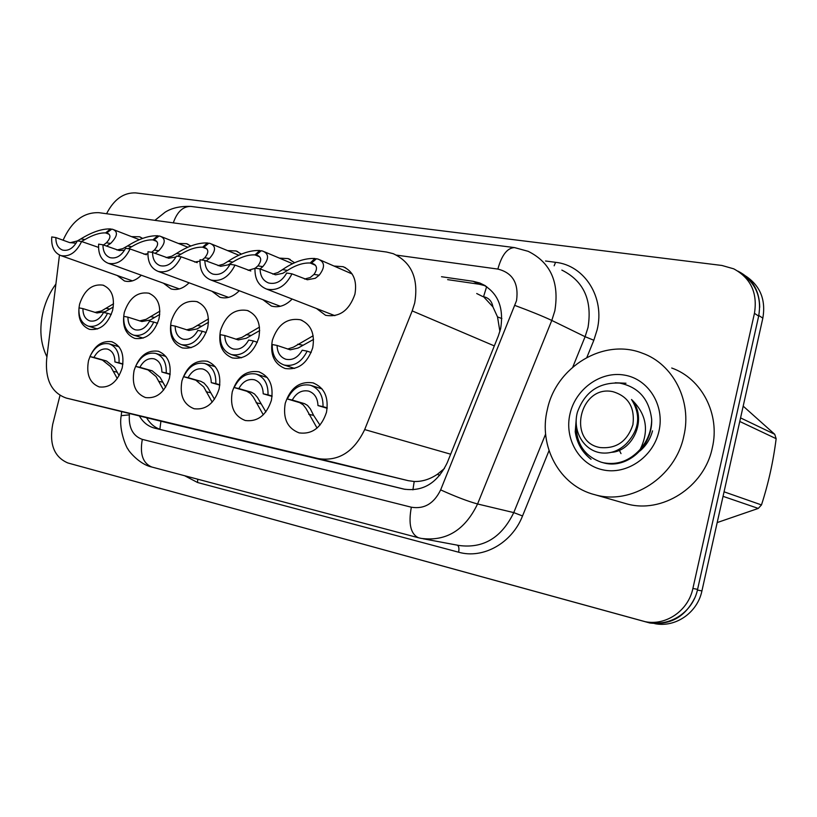 <?xml version="1.0" encoding="UTF-8"?>
<svg xmlns="http://www.w3.org/2000/svg" width="817" height="817" viewBox="0 0 817 817"><rect width="100%" height="100%" fill="white"/><g stroke="black" fill="none" stroke-linecap="round" stroke-linejoin="round"><path stroke-width="1.23" d="M326.494 412.279C321.336 427.659 312.227 434.532 299.165 432.898C287.39 428.333 282.743 418.478 285.235 403.322C290.433 387.799 299.676 380.988 312.972 382.867C324.39 387.483 328.904 397.287 326.494 412.279M271.397 400.31C266.383 415.281 257.682 422.011 245.284 420.51C234.111 416.149 229.771 406.58 232.263 391.813C237.308 376.739 246.121 370.05 258.723 371.776C269.579 376.177 273.797 385.695 271.397 400.31M219.109 388.963C214.238 403.537 205.915 410.134 194.14 408.755C183.529 404.568 179.454 395.285 181.936 380.896C186.838 366.22 195.273 359.664 207.232 361.247C217.557 365.465 221.519 374.697 219.109 388.963M169.446 378.179C164.697 392.385 156.721 398.849 145.518 397.573C135.428 393.559 131.619 384.541 134.09 370.51C138.859 356.212 146.927 349.788 158.294 351.239C168.128 355.272 171.846 364.259 169.446 378.179M122.193 367.926C117.566 381.774 109.917 388.106 99.245 386.931C89.635 383.081 86.061 374.309 88.522 360.614C93.169 346.684 100.9 340.393 111.725 341.71C121.1 345.591 124.593 354.323 122.193 367.926M312.707 347.828C307.366 363.473 298.134 370.356 285.021 368.477C274.124 363.974 269.896 354.568 272.357 340.26C277.739 324.492 287.094 317.67 300.421 319.784C310.991 324.329 315.086 333.683 312.707 347.828M258.805 337.717C253.627 352.924 244.814 359.664 232.396 357.948C222.01 353.638 218.047 344.508 220.498 330.528C225.717 315.219 234.632 308.53 247.255 310.46C257.335 314.8 261.185 323.879 258.805 337.717M207.63 328.117C202.596 342.905 194.18 349.513 182.375 347.94C172.489 343.814 168.772 334.939 171.213 321.285C176.268 306.406 184.785 299.839 196.754 301.596C206.374 305.752 210 314.586 207.63 328.117M158.968 318.987C154.076 333.387 146.018 339.862 134.795 338.412C125.369 334.47 121.866 325.82 124.296 312.482C129.209 298.001 137.358 291.567 148.735 293.18C157.916 297.153 161.327 305.752 158.968 318.987M112.634 310.297C107.875 324.329 100.154 330.671 89.472 329.343C80.474 325.554 77.186 317.139 79.606 304.098C84.376 290.004 92.178 283.683 103.003 285.153C111.786 288.963 114.993 297.347 112.634 310.297M334.01 266.046L343.079 266.689C353.322 271.367 357.274 280.537 354.925 294.202C349.206 310.572 339.412 317.599 325.564 315.291L316.516 308.52M292.149 299.032C285.654 305.681 278.74 308.019 271.397 306.048L262.89 299.676M239.269 290.74C233.151 296.898 226.707 299.073 219.947 297.265L211.93 291.24M189.064 282.805C183.284 288.534 177.269 290.576 171.019 288.912L163.441 283.203M141.321 275.217C135.867 280.578 130.23 282.488 124.429 280.956L117.26 275.523M59.467 255.057L46.64 359.194C45.149 379.885 51.685 392.844 66.259 398.063L318.416 458.613C338.534 461.615 353.955 451.934 364.678 429.579L412.197 310.899L414.689 303.046C418.784 278.72 411.615 262.257 393.191 253.668L386.584 252.034L98.928 212.686C83.579 212.144 71.63 221.315 63.093 240.208M499.902 331.457L497.522 316.904L492.917 306.865C491.875 301.167 488.75 297.776 483.552 296.714L486.656 286.583M483.552 296.714L492.917 306.865M165.33 422.287L408.234 480.672L414.199 481.499C422.123 481.724 429.844 479.334 437.35 474.309L444.489 468.468M482.898 296.622L476.719 293.528M178.382 243.456L186.531 243.68L190.759 245.988M227.606 250.605L236.062 250.952L241.332 254.087M279.414 258.131L288.176 258.611L294.539 262.706M131.537 236.644L139.39 236.756L142.628 238.36M694.716 598.003C685.044 617.08 670.083 625.413 649.842 622.993L73.775 464.597M737.965 271.152L738.068 271.203C752.314 278.556 759.524 290.597 759.708 307.325M746.074 276.269C760.372 286.052 765.958 300.013 762.833 318.16L701.926 590.905C697.442 612.821 675.342 627.885 654.744 623.626M139.36 415.945C143.087 422.379 148.173 426.454 154.638 428.139L403.588 489.056C422.767 491.967 437.309 483.204 447.216 462.769L498.319 335.981L500.617 328.761C504.242 306.518 497.308 291.26 479.814 282.999L473.155 281.303L441.507 276.728M447.624 279.639L479.15 284.224L485.533 285.838M106.578 213.727C113.88 199.399 123.592 192.455 135.693 192.904L721.952 265.474L733.727 268.834C750.803 278.107 757.716 292.935 754.448 313.32L692.887 588.465C688.333 610.697 665.947 625.996 645.134 621.666L67.862 462.963C54.167 457.06 49.102 444.193 52.686 424.37L59.988 395.428M741.785 273.93C756.195 283.765 761.812 297.827 758.666 316.118L697.585 589.353C693.071 611.433 670.818 626.608 650.107 622.309M405.252 489.403L161.848 429.854C155.404 428.169 150.318 424.115 146.6 417.712M70.099 242.751L77.339 240.933M98.173 247.265L81.608 241.526C76.287 252.453 69.384 257.141 60.887 255.598L132.425 280.874M81.608 241.526L77.37 240.872C73.387 248.174 68.475 251.248 62.643 250.094C58.068 248.317 55.801 244.15 55.862 237.563L51.747 236.93C51.144 246.703 54.198 252.923 60.887 255.598M103.463 244.988L106.414 242.802C110.765 237.992 111.061 234.816 107.333 233.254L106.567 233.059L111.827 229.117L112.92 229.393C118.251 231.711 117.485 236.389 110.622 243.446L106.516 246.121M109.131 234.275L105.597 232.916C99.756 232.692 92.872 234.898 84.948 239.534L81.434 241.495M76.042 243.252L69.363 242.506L55.862 237.563M105.597 232.916L110.499 228.923L111.541 229.332M106.567 233.059L108.59 233.836M77.421 240.892L80.852 238.911C92.086 232.008 101.972 228.678 110.499 228.923M94.925 312.421L101.574 310.889L113.553 303.791M111.275 314.484L107.538 313.279C102.707 323.205 96.314 327.505 88.369 326.167L97.529 328.965M107.538 313.279L103.483 312.513C99.858 319.13 95.323 321.939 89.87 320.928C85.234 319.233 82.915 315.127 82.925 308.612L78.983 307.866C78.463 317.507 81.598 323.614 88.369 326.167M113.277 307.008L105.393 311.614L97.029 312.982L82.925 308.612M117.28 378.557L110.673 366.659L102.462 360.113L89.931 356.58C94.66 346.755 101.042 342.497 109.1 343.814L118.945 346.735M122.918 363.933L119.057 362.84C119.486 352.76 116.167 346.418 109.1 343.814M122.887 364.208L114.921 361.951C114.87 355.109 112.399 350.83 107.527 349.104C102.023 348.144 97.499 350.922 93.955 357.448L106.476 360.981L114.554 367.507L119.149 375.636M119.057 362.84L114.921 361.951M93.955 357.448L89.931 356.58M547.359 409.44C556.06 367.088 603.406 337.789 642.244 353.148C673.024 363.851 692.305 400.881 683.829 436.074C675.434 477.404 631.153 505.539 594.756 494.683C559.451 485.921 538.199 445.98 547.359 409.44M671.717 368.018C701.609 378.475 720.4 414.107 712.312 447.818C704.336 487.412 661.566 514.24 626.19 503.711L623.698 502.996M619.337 450.249L621.002 453.598M639.874 451.015C646.145 445.725 650.363 439.005 652.517 430.855M658.951 431.223C653.263 457.183 626.455 475.239 602.793 469.836C579.028 464.812 564.108 438.606 570 413.862C575.546 389.035 600.628 370.836 624.454 375.105C648.351 378.986 664.997 405.324 658.951 431.223M576.322 418.059L575.229 431.784C576.955 443.304 582.225 452.465 591.059 459.277C580.407 450.821 575.423 438.984 576.118 423.768M625.985 383.244L615.232 382.764M576.138 423.38C575.852 443.182 584.257 456.131 601.353 462.238L603.732 462.83C617.458 465.251 629.509 460.87 639.885 449.677L640.252 449.258C649.392 430.569 646.492 413.984 631.531 399.503C641.182 415.036 639.405 429.803 626.231 443.784C618.806 450.943 610.381 453.976 600.934 452.863C583.236 450.412 572.268 430.467 577.425 412.146C584.798 391.956 598.83 382.264 619.531 383.061C638.577 386.992 649.301 399.186 651.7 419.642C651.466 430.855 647.646 440.731 640.252 449.258M601.353 462.238L604.682 463.147C627.139 468.713 652.354 447.001 651.7 419.642M600.076 447.542C566.569 441.864 579.845 384.327 612.873 391.67C628.355 396.327 635.034 407.346 632.92 424.717C627.272 441.425 616.324 449.033 600.076 447.542M724.056 491.814L761.475 504.926L758.288 508.419L723.045 496.338M740.559 417.895L774.73 434.287L776.15 438.688L739.763 421.47M774.73 434.287L743.184 406.141M761.475 504.926C768.378 483.664 773.27 461.595 776.15 438.688M717.183 522.574L758.288 508.419M611.259 452.342C633.338 451.321 647.881 418.13 631.531 399.503M46.926 356.855C40.36 343.497 39.134 328.23 43.24 311.032C45.823 301.024 50.041 292.006 55.903 284.01M116.913 250.002L122.805 248.634L127.462 246.009C138.747 238.891 148.847 235.48 157.752 235.756L158.835 236.195M146.417 254.761L130.066 248.971C124.541 260.214 117.291 265.004 108.334 263.329L179.332 288.932M130.066 248.971L125.604 248.286C121.457 255.803 116.3 258.938 110.152 257.682C105.352 255.823 102.962 251.534 102.973 244.804L98.632 244.14C98.081 254.128 101.318 260.521 108.334 263.329M151.584 252.269L154.331 250.094C158.549 245.161 158.692 241.883 154.76 240.249L153.902 240.024L159.141 235.96L160.377 236.276C165.984 238.707 165.453 243.537 158.753 250.768L155.189 253.311M156.762 241.403L152.881 239.871C146.784 239.626 139.748 241.883 131.762 246.663L128.249 248.685M143.976 254.21L147.887 253.74M124.593 250.155L119.313 250.553L102.973 244.804M152.881 239.871L157.752 235.756M153.902 240.024L156.2 240.933M166.168 257.621L171.836 256.191L176.482 253.474C187.808 246.142 198.123 242.629 207.436 242.945L208.57 243.405M197.224 262.655L181.139 256.814C175.379 268.395 167.771 273.276 158.304 271.458L228.586 297.388M181.139 256.814L176.431 256.089C172.101 263.84 166.678 267.026 160.173 265.678C155.148 263.717 152.616 259.306 152.575 252.422L148 251.728C147.509 261.94 150.941 268.517 158.304 271.458M202.054 260.031L204.761 257.784C208.835 252.708 208.805 249.318 204.659 247.602L203.678 247.347L208.897 243.149L210.296 243.507C216.209 246.07 215.923 251.064 209.418 258.489L206.18 260.97M206.885 248.919L202.606 247.194C196.233 246.918 189.033 249.236 180.996 254.158L177.493 256.252M194.681 262.063L199.583 261.195M175.961 256.998L168.67 258.223L152.575 252.422M202.606 247.194L207.436 242.945M203.678 247.347L206.313 248.409M218.057 265.648L223.48 264.146L228.086 261.328C239.452 253.77 250.002 250.155 259.745 250.502L260.94 251.013M250.799 270.978L235.02 265.096C229.015 277.034 221.009 282.018 210.98 280.037L280.374 306.293M235.02 265.096L230.047 264.33C225.523 272.316 219.824 275.574 212.931 274.093C207.661 272.041 204.975 267.496 204.873 260.46L200.042 259.724C199.614 270.172 203.259 276.943 210.98 280.037M255.19 268.242L257.906 265.872C261.818 260.674 261.583 257.161 257.222 255.343L256.109 255.057L261.277 250.727L262.87 251.136C269.11 253.832 269.089 258.999 262.819 266.618L260.051 268.936M259.714 256.865L254.975 254.894C248.307 254.587 240.923 256.977 232.855 262.053L228.127 264.861L220.682 266.301L204.873 260.46M248.133 270.325L254.975 268.374M254.975 254.894L259.745 250.502M256.109 255.057L259.122 256.313M272.807 274.103L277.933 272.531L282.508 269.62C293.895 261.808 304.69 258.09 314.892 258.478L316.148 259.03M304.588 279.057L310.256 277.514L313.983 274.41C317.711 269.069 317.262 265.433 312.666 263.523L311.389 263.186L316.516 258.713L318.324 259.183C324.911 262.032 325.197 267.373 319.171 275.206L315.311 278.291L307.366 279.761L291.955 273.838C285.695 286.175 277.239 291.25 266.608 289.085L334.888 315.668M291.955 273.838L286.696 273.031C281.967 281.273 275.952 284.592 268.64 282.988C263.105 280.823 260.255 276.146 260.092 268.946L254.996 268.16C254.628 278.863 258.499 285.838 266.608 289.085M315.485 265.29L310.194 263.013C303.199 262.686 295.642 265.147 287.533 270.386L282.845 273.287L275.554 274.829L260.092 268.946M310.194 263.013L314.892 258.478M311.389 263.186L314.872 264.688M163.584 390.087L156.067 376.545L148.02 369.917L135.642 366.404C140.534 356.324 147.213 351.984 155.669 353.404C163.083 356.12 166.607 362.646 166.229 372.971L170.181 374.094M170.14 374.39L161.889 372.041C161.776 365.025 159.172 360.624 154.056 358.826C148.275 357.785 143.547 360.614 139.87 367.303L152.238 370.826L160.152 377.434L165.657 387.187M166.229 372.971L161.889 372.041M139.87 367.303L135.642 366.404M212.195 402.158L203.719 386.921L195.855 380.211L183.662 376.708C188.727 366.363 195.712 361.951 204.618 363.473C212.4 366.322 216.137 373.032 215.821 383.622L219.844 384.787M219.814 385.113L211.256 382.642C211.082 375.452 208.315 370.918 202.953 369.039C196.866 367.926 191.913 370.806 188.104 377.668L200.962 381.386L204.066 383.102L207.559 387.125L214.503 399.268M215.821 383.622L211.256 382.642M188.104 377.668L183.662 376.708M263.288 414.811L253.352 397.093L250.41 393.467L246.805 391.251L234.162 387.554C239.412 376.933 246.724 372.44 256.109 374.074C264.289 377.056 268.262 383.98 268.017 394.825L272.132 396.031M272.092 396.388L263.207 393.794C262.972 386.421 260.031 381.753 254.393 379.772C247.98 378.588 242.792 381.508 238.84 388.565L251.452 392.252L254.475 393.978L257.416 397.368L265.872 411.911M268.017 394.825L263.207 393.794M238.84 388.565L234.162 387.554M317.057 428.067L306.038 408.541L303.199 404.864L299.696 402.638L287.339 398.982C292.782 388.055 300.462 383.479 310.378 385.246C318.967 388.381 323.195 395.51 323.032 406.641L327.229 407.887M327.188 408.286L317.966 405.559C317.65 397.991 314.525 393.171 308.601 391.098C301.82 389.811 296.377 392.793 292.261 400.034L304.598 403.69L307.529 405.426L310.358 408.868L313.605 415.383L319.978 425.146M323.032 406.641L317.966 405.559M292.261 400.034L287.339 398.982M139.646 320.928L146.12 319.314L159.877 311.154M157.569 323.287L153.759 322.051C148.755 332.233 142.087 336.614 133.743 335.174L143.2 338.105M153.759 322.051L149.501 321.244C145.753 328.025 141.004 330.885 135.275 329.813C130.424 328.036 127.973 323.818 127.932 317.149L123.786 316.363C123.326 326.228 126.645 332.499 133.743 335.174M159.744 314.433L150.124 320.07L141.862 321.53L127.932 317.149M186.562 329.843L192.843 328.148L208.468 318.906M206.19 332.539L202.31 331.263C197.132 341.72 190.157 346.173 181.364 344.631L191.147 347.695M202.31 331.263L197.837 330.415C193.946 337.38 188.982 340.291 182.947 339.137C177.861 337.278 175.267 332.938 175.175 326.116L170.824 325.289C170.416 335.389 173.929 341.833 181.364 344.631M208.498 322.276L197.04 328.934L188.901 330.497L175.175 326.116M235.837 339.208L241.893 337.421L259.489 327.096M257.324 342.282L253.372 340.944C248.011 351.698 240.688 356.232 231.436 354.568L241.546 357.795M253.372 340.944L248.674 340.056C244.62 347.215 239.422 350.176 233.059 348.93C227.729 346.99 224.981 342.527 224.828 335.532L220.253 334.664C219.906 345.009 223.633 351.637 231.436 354.568M259.694 330.589L246.305 338.248L238.309 339.913L224.828 335.532M287.645 349.053L293.456 347.164L313.156 335.756M311.175 352.536L307.151 351.147C301.575 362.207 293.895 366.833 284.132 365.025L294.58 368.426M307.151 351.147L302.198 350.207C297.98 357.57 292.517 360.583 285.807 359.245C280.2 357.203 277.3 352.607 277.075 345.448L272.265 344.529C271.979 355.129 275.942 361.962 284.132 365.025M313.554 339.423L298.093 348.042L290.27 349.819L277.075 345.448M494.326 345.908L412.197 310.899M412.912 489.853L414.199 481.499M437.35 474.309L439.771 475.351M159.877 429.272L160.908 421.215M497.522 316.904L501.873 318.569M450.678 454.201L364.678 429.579M408.234 480.672L318.416 458.613M165.504 422.328L66.32 398.083M762.833 318.16L758.799 315.474M701.926 590.905L697.422 590.068M479.15 284.224L473.155 281.303M129.505 413.535L129.352 414.862C128.586 427.802 132.905 435.982 142.321 439.383L411.339 507.214C424.258 509.328 434.031 503.548 440.649 489.883L516.528 300.656C518.918 283.356 512.698 272.827 497.87 269.079L396.592 255.139M497.87 269.079C501.73 255.067 507.275 247.898 514.516 247.592L528.191 251.33C550.617 262.502 559.502 282.335 554.835 310.828L551.792 320.438L585.095 336.696L588.015 327.484C592.427 300.135 583.706 281.007 561.841 270.09M545.542 261.001L555.56 262.318L554.151 265.801M555.56 262.318C584.635 265.3 605.203 297.521 597.115 329.884L593.836 340.25L586.882 357.376M549.024 450.657L522.533 515.956C511.881 543.305 482.929 559.247 458.603 552.2L197.551 482.5L184.601 475.719M692.887 588.465L697.585 589.353M754.448 313.32L758.666 316.118M514.996 305.476C530.427 311.195 542.692 316.179 551.792 320.438L477.567 503.977L513.76 512.606L545.623 434.052M440.649 489.883C455.569 496.634 467.875 501.332 477.567 503.977C464.873 530.233 446.062 541.702 421.133 538.383L418.467 537.76C410.655 534.032 408.275 523.85 411.339 507.214M423.063 538.75L458.96 545.47C483.266 548.728 501.536 537.77 513.76 512.606L522.533 515.956M572.788 367.058L585.095 336.696L593.836 340.25M197.734 479.201L197.551 482.5M457.449 545.194C458.909 546.359 459.297 548.687 458.603 552.2M121.09 416.609L121.202 415.659L129.352 414.862M142.321 439.383C139.687 453.976 142.812 463.178 151.717 466.997L418.467 537.76M154.903 220.345L165.136 212.185C171.795 207.967 180.363 206.047 190.851 206.425C182.988 206.323 177.136 211.797 173.316 222.857M403.935 489.138L403.404 489.015M161.848 429.854L154.638 428.139M106.414 242.802L110.622 243.446M80.852 238.911L84.948 239.534M105.924 308.315L109.835 309.04M106.476 360.981L102.462 360.113M117.178 372.184L113.195 371.306M154.331 250.094L158.753 250.768M127.462 246.009L131.762 246.663M204.761 257.784L209.418 258.489M176.482 253.474L180.996 254.158M257.906 265.872L262.819 266.618M228.086 261.328L232.855 262.053M313.983 274.41L319.171 275.206M282.508 269.62L287.533 270.386M152.238 370.826L148.02 369.917M162.726 382.203L158.549 381.284M200.277 381.161L195.855 380.211M210.531 392.722L206.15 391.752M250.778 392.037L246.121 391.037M260.766 403.761L256.15 402.75M303.934 403.475L299.032 402.424M313.605 415.383L308.755 414.321M150.451 316.649L154.556 317.415M197.152 325.391L201.452 326.197M246.183 334.572L250.696 335.419M297.705 344.223L302.464 345.111M165.442 422.318L66.259 398.063M139.39 236.756L140.687 237.257M186.531 243.68L188.043 244.283M236.062 250.952L237.829 251.687M288.176 258.611L290.26 259.5M343.079 266.689L345.56 267.782M103.003 285.153L103.861 285.45M148.735 293.18L149.736 293.528M196.754 301.596L197.928 302.014M247.255 310.46L248.634 310.96M300.421 319.784L302.065 320.397M111.725 341.71L112.246 341.874M158.294 351.239L158.917 351.422M207.232 361.247L207.957 361.461M258.723 371.776L259.592 372.041M312.972 382.867L314.004 383.193M485.308 285.705L479.814 282.999M121.662 411.615L121.202 415.659C118.394 430.896 127.707 450.238 128.116 449.176C127.585 449.636 138.839 464.311 151.717 466.997M514.516 247.592L190.851 206.425M113.869 229.771L139.288 239.657M107.333 233.254L108.018 233.519M594.756 494.683L626.19 503.711M161.49 236.716L187.777 247.204M154.76 240.249L155.557 240.555M211.593 244.048L238.778 255.19M204.659 247.602L205.598 247.98M264.402 251.789L292.486 263.656M257.222 255.343L258.325 255.803M320.152 259.98L352.147 273.981M312.666 263.523L313.973 264.085M156.19 353.557L165.922 356.478M205.23 363.657L215.3 366.721M256.844 374.298L267.261 377.515M311.246 385.522L322.031 388.902M308.601 391.098L309.183 391.282"/></g></svg>
